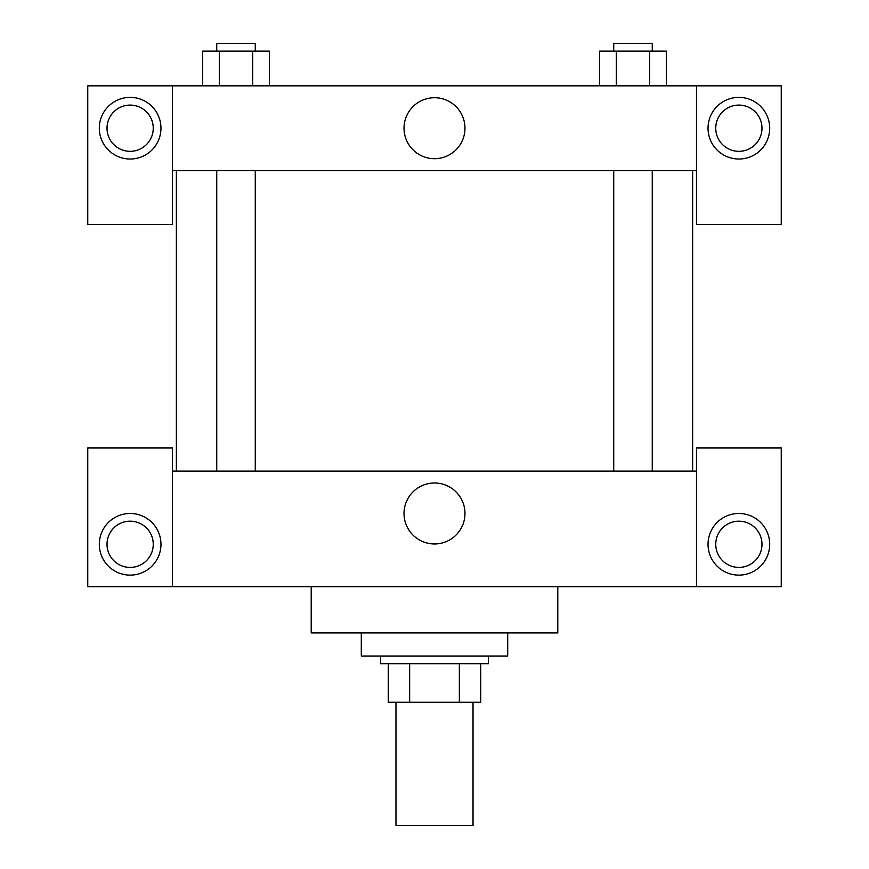 <?xml version="1.0" encoding="UTF-8"?>
<svg xmlns="http://www.w3.org/2000/svg" width="869" height="869" viewBox="0 0 869 869"><rect width="100%" height="100%" fill="white"/><g stroke="black" fill="none" stroke-linecap="round" stroke-linejoin="round"><path stroke-width="1.3" d="M395.971 702.261L395.971 825.55L473.029 825.55L473.029 702.261M459.353 663.731L459.353 702.261L388.269 702.261L388.269 663.731M459.353 702.261L480.731 702.261L480.731 663.731L480.731 702.261M488.443 656.03L488.443 663.731L380.557 663.731L380.557 656.03M409.647 663.731L409.647 702.261M361.298 632.914L361.298 656.03L507.702 656.03L507.702 632.914M311.211 586.684L311.211 632.914L557.789 632.914L557.789 586.684M696.482 586.684L696.482 447.98L781.242 447.98L781.242 586.684L87.758 586.684L87.758 447.98L172.518 447.98L172.518 586.684M130.133 575.126A30.817 30.817 0 0 1 103.444 528.895A30.817 30.817 0 0 1 156.833 528.895A30.817 30.817 0 0 1 130.133 575.126M107.017 544.298A23.115 23.115 0 0 1 141.69 524.279A23.115 23.115 0 0 1 141.69 564.318A23.115 23.115 0 0 1 107.017 544.298M738.867 575.126A30.817 30.817 0 0 1 712.167 528.895A30.817 30.817 0 0 1 765.556 528.895A30.817 30.817 0 0 1 738.867 575.126M715.752 544.298A23.115 23.115 0 0 1 738.867 521.183A23.115 23.115 0 0 1 761.983 544.298A23.115 23.115 0 0 1 738.867 567.414A23.115 23.115 0 0 1 715.752 544.298M434.5 483.001A30.48 30.48 0 0 1 460.896 528.721A30.48 30.48 0 0 1 408.104 528.721A30.48 30.48 0 0 1 434.5 483.001M696.482 471.096L172.518 471.096M696.482 170.585L696.482 224.528L781.242 224.528L781.242 85.825L696.482 85.825L696.482 170.585L172.518 170.585L172.518 224.528L87.758 224.528L87.758 85.825L172.518 85.825L172.518 170.585M153.248 128.21A23.115 23.115 0 0 1 130.133 151.325A23.115 23.115 0 0 1 107.017 128.21A23.115 23.115 0 0 1 130.133 105.095A23.115 23.115 0 0 1 153.248 128.21M130.133 159.027A30.817 30.817 0 0 1 103.444 112.796A30.817 30.817 0 0 1 156.833 112.796A30.817 30.817 0 0 1 130.133 159.027M761.983 128.21A23.115 23.115 0 0 1 727.31 148.23A23.115 23.115 0 0 1 727.31 108.19A23.115 23.115 0 0 1 761.983 128.21M738.867 159.027A30.817 30.817 0 0 1 712.167 112.796A30.817 30.817 0 0 1 765.556 112.796A30.817 30.817 0 0 1 738.867 159.027M696.482 85.825L172.518 85.825M404.02 128.21A30.48 30.48 0 0 1 449.74 101.814A30.48 30.48 0 0 1 449.74 154.606A30.48 30.48 0 0 1 404.02 128.21M666.36 85.825L666.36 51.152L599.621 51.152L599.621 85.825M649.675 51.152L649.675 85.825M616.306 51.152L616.306 85.825M613.731 51.152L613.731 43.45L652.261 43.45L652.261 51.152M269.379 85.825L269.379 51.152L202.64 51.152L202.64 85.825M252.694 51.152L252.694 85.825M219.325 51.152L219.325 85.825M216.739 51.152L216.739 43.45L255.269 43.45L255.269 51.152M176.364 170.585L176.364 471.096M692.636 170.585L692.636 471.096M652.261 471.096L652.261 170.585M613.731 471.096L613.731 170.585M216.739 170.585L216.739 471.096M255.269 170.585L255.269 471.096"/></g></svg>
